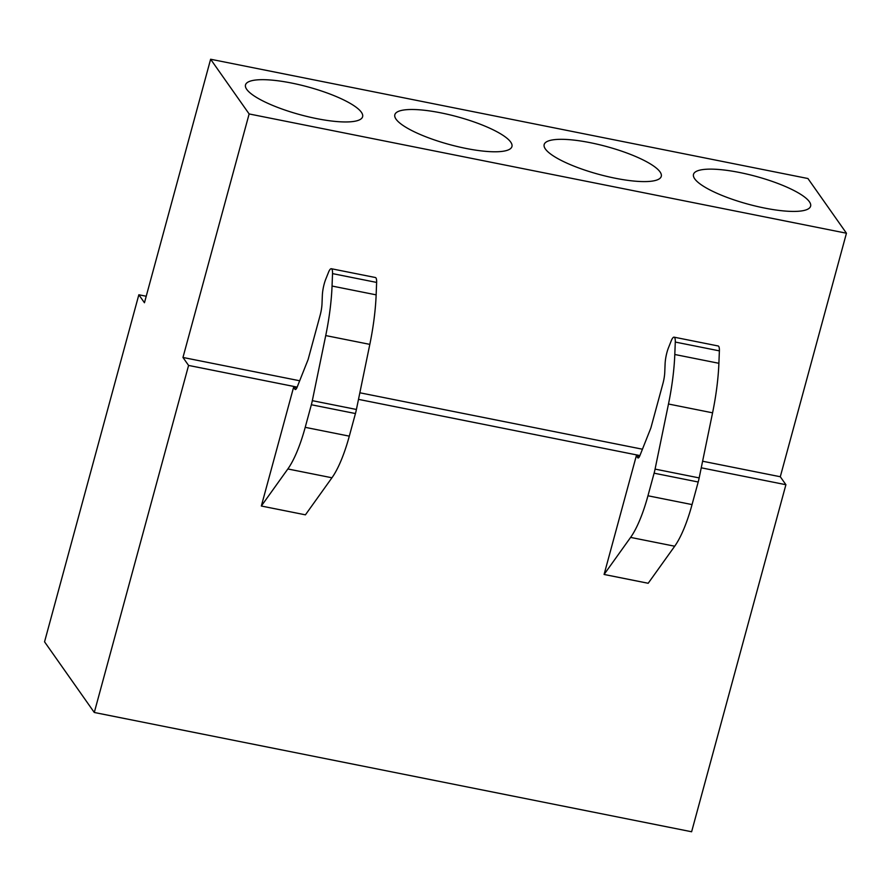 <?xml version="1.0" encoding="UTF-8"?>
<svg xmlns="http://www.w3.org/2000/svg" width="891" height="891" viewBox="0 0 891 891"><rect width="100%" height="100%" fill="white"/><g stroke="black" fill="none" stroke-linecap="round" stroke-linejoin="round"><path stroke-width="1.34" d="M210.621 59.24L144.453 302.751L138.84 294.776L44.55 641.821L94.29 712.477L691.616 831.76L785.907 484.715L780.293 476.741L846.45 233.219L807.937 178.523L210.621 59.24L249.135 113.948L846.45 233.219M247.754 82.25A60.677 14.434 -164.8 0 1 317.697 89.779A60.677 14.434 -164.8 0 1 361.735 118.28A60.677 14.434 -164.8 0 1 360.365 119.383A60.677 14.434 -164.8 0 1 297.327 113.925A60.677 14.434 -164.8 0 1 245.471 86.683A60.677 14.434 -164.8 0 1 247.754 82.25M509.697 149.209A60.677 14.434 -164.8 0 1 446.658 143.752A60.677 14.434 -164.8 0 1 394.802 116.509A60.677 14.434 -164.8 0 1 397.085 112.066A60.677 14.434 -164.8 0 1 467.029 119.606A60.677 14.434 -164.8 0 1 511.066 148.095A60.677 14.434 -164.8 0 1 509.697 149.209M659.017 179.024A60.677 14.434 -164.8 0 1 595.99 173.567A60.677 14.434 -164.8 0 1 544.134 146.324A60.677 14.434 -164.8 0 1 546.417 141.892A60.677 14.434 -164.8 0 1 616.36 149.421A60.677 14.434 -164.8 0 1 660.398 177.91A60.677 14.434 -164.8 0 1 659.017 179.024M808.349 208.85A60.677 14.434 -164.8 0 1 745.322 203.393A60.677 14.434 -164.8 0 1 693.465 176.151A60.677 14.434 -164.8 0 1 695.737 171.707A60.677 14.434 -164.8 0 1 765.692 179.236A60.677 14.434 -164.8 0 1 809.73 207.737A60.677 14.434 -164.8 0 1 808.349 208.85M94.29 712.477L188.58 365.433L182.967 357.458L249.135 113.948M188.58 365.433L297.16 387.117L308.119 359.507L320.159 315.191A15.559 4.165 101.3 0 0 322.019 303.541L322.33 295.623A15.559 4.165 101.3 0 1 325.738 279.251L328.501 272.312A9.333 2.506 101.3 0 1 331.318 268.726A9.333 2.506 101.3 0 1 332.532 273.615L332.053 286.044A93.343 25.015 -78.7 0 1 325.727 335.573L312.318 400.66A18.666 5.001 101.3 0 1 311.349 404.748L305.212 427.335A72.204 19.346 -78.7 0 1 287.849 468.967L261.33 506.021L305.424 514.831L331.942 477.776A72.204 19.346 -78.7 0 0 349.305 436.145L305.212 427.335M358.494 399.368L639.916 455.568L650.875 427.947L662.904 383.642A15.559 4.165 101.3 0 0 664.775 371.993L665.087 364.063A15.559 4.165 101.3 0 1 668.495 347.702L671.257 340.752A9.333 2.506 101.3 0 1 674.075 337.166A9.333 2.506 101.3 0 1 675.289 342.066L674.799 354.495A93.343 25.015 -78.7 0 1 668.484 404.013L655.074 469.1A18.666 5.001 101.3 0 1 654.105 473.188L647.957 495.775A72.204 19.346 -78.7 0 1 630.605 537.407L604.087 574.461L648.18 583.271L674.699 546.216A72.204 19.346 -78.7 0 0 692.051 504.584L647.957 495.775M701.25 467.808L785.907 484.715M261.33 506.021L293.573 387.351L296.77 387.997M604.087 574.461L636.33 455.802L639.526 456.437M138.84 294.776L146.224 296.246M182.967 357.458L299.688 380.769M359.853 392.786L642.433 449.209M702.609 461.226L780.293 476.741M331.318 268.726L375.412 277.524A9.333 2.506 101.3 0 1 376.626 282.425L376.147 294.854L332.053 286.044M297.16 387.128A6.226 1.671 101.3 0 1 295.277 389.523A6.226 1.671 101.3 0 1 294.91 389.256L295.723 389.412M293.573 387.351L294.91 389.256M325.727 335.573L369.821 344.371L356.411 409.47A18.666 5.001 101.3 0 1 355.442 413.547L349.305 436.145M369.821 344.371A93.343 25.015 -78.7 0 0 376.147 294.854M674.075 337.166L718.168 345.975A9.333 2.506 101.3 0 1 719.382 350.865L718.892 363.294L674.799 354.495M639.916 455.568A6.226 1.671 101.3 0 1 638.034 457.963A6.226 1.671 101.3 0 1 637.666 457.696L638.468 457.863M636.33 455.802L637.666 457.696M668.484 404.013L712.577 412.823L699.168 477.91A18.666 5.001 101.3 0 1 698.199 481.998L692.051 504.584M712.577 412.823A93.343 25.015 -78.7 0 0 718.892 363.294M332.532 273.615L376.626 282.425M287.849 468.967L331.942 477.776M311.349 404.748L355.442 413.547M312.318 400.66L356.411 409.47M675.289 342.066L719.382 350.865M630.605 537.407L674.699 546.216M654.105 473.188L698.199 481.998M655.074 469.1L699.168 477.91"/></g></svg>
